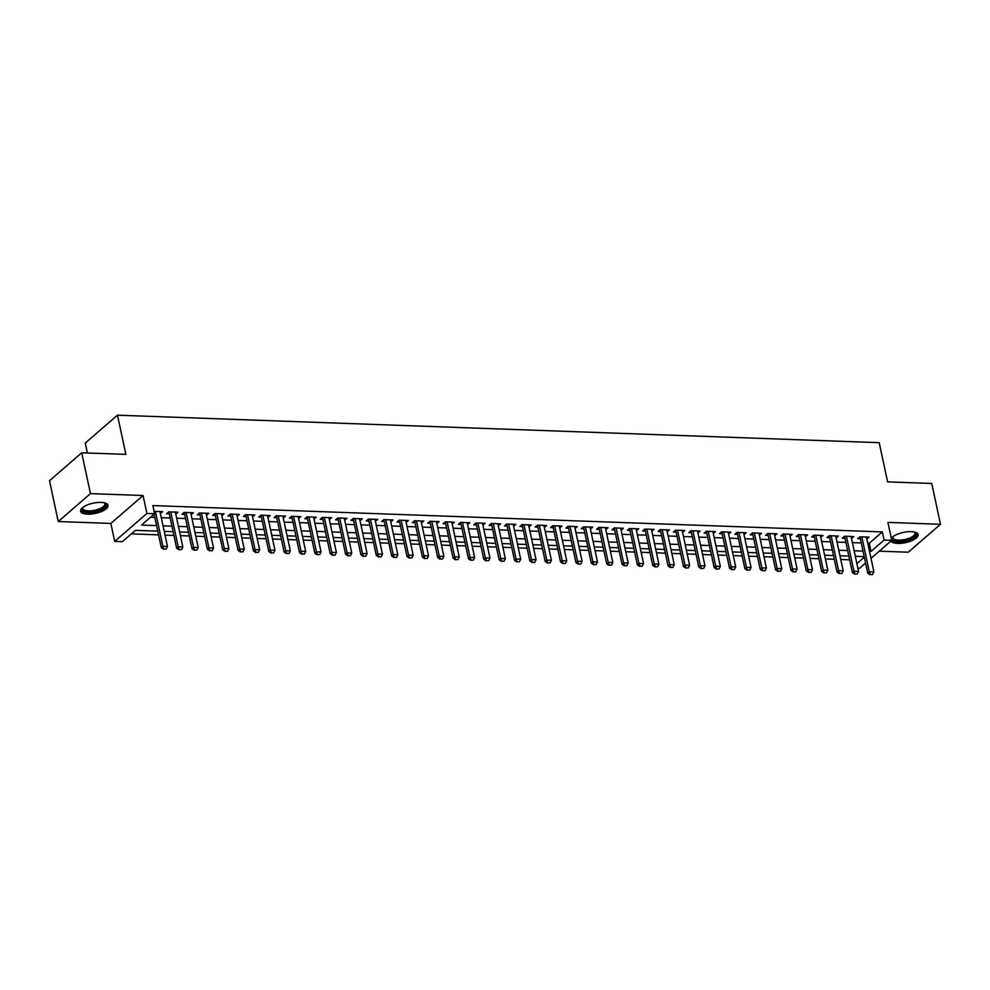 <?xml version="1.0" encoding="UTF-8"?>
<svg xmlns="http://www.w3.org/2000/svg" width="990" height="990" viewBox="0 0 990 990"><rect width="100%" height="100%" fill="white"/><g stroke="black" fill="none" stroke-linecap="round" stroke-linejoin="round"><path stroke-width="1.49" d="M87.528 514.169A14.033 5.235 167.9 0 0 101.723 511.434A14.033 5.235 167.9 0 0 108.046 505.346A14.033 5.235 167.9 0 0 101.116 502.4A14.033 5.235 167.9 0 0 86.922 505.147A14.033 5.235 167.9 0 0 80.598 511.236A14.033 5.235 167.9 0 0 87.528 514.169M890.938 541.072A14.033 5.235 167.9 0 0 897.633 543.423A14.033 5.235 167.9 0 0 911.827 540.676A14.033 5.235 167.9 0 0 918.151 534.588A14.033 5.235 167.9 0 0 911.221 531.642A14.033 5.235 167.9 0 0 891.309 538.312M157.769 531.16L135.444 530.343L122.376 541.666L114.704 541.394L146.916 513.476L154.589 513.748L141.533 525.071L156.581 525.616M110.855 523.425L143.067 495.507L90.461 493.614L81.712 452.789L49.5 480.707L58.249 521.532L110.855 523.425L114.704 541.394M87.367 452.987L85.251 443.099L117.464 415.181L879.194 442.679L887.597 481.882L931.751 483.467L940.5 524.292L887.906 522.398L891.755 540.354L871.002 558.348M879.281 551.17L908.288 552.21L940.5 524.292M865.582 563.038L859.543 568.272L857.872 568.211M131.361 533.882L158.561 534.872M165.045 535.107L173.918 535.429M180.403 535.652L189.276 535.974M195.76 536.209L204.633 536.531M211.118 536.766L219.99 537.087M226.475 537.322L235.348 537.644M241.832 537.879L250.705 538.201M257.19 538.424L266.062 538.746M272.547 538.981L281.42 539.303M287.904 539.538L296.777 539.859M303.262 540.095L312.135 540.416M318.619 540.651L327.492 540.973M333.976 541.196L342.849 541.518M349.334 541.753L358.207 542.075M364.691 542.31L373.564 542.631M380.049 542.866L388.921 543.188M395.406 543.423L404.279 543.745M410.763 543.968L419.636 544.29M426.121 544.525L434.994 544.846M441.478 545.082L450.351 545.403M456.836 545.639L465.708 545.96M472.193 546.195L481.066 546.517M487.55 546.74L496.423 547.062M502.908 547.297L511.781 547.619M518.265 547.854L527.138 548.175M533.622 548.411L542.495 548.732M548.98 548.967L557.853 549.289M564.337 549.512L573.21 549.834M579.695 550.069L588.567 550.39M595.052 550.626L603.925 550.947M610.409 551.183L619.282 551.504M625.767 551.739L634.64 552.061M641.124 552.284L649.997 552.606M656.481 552.841L665.354 553.163M671.839 553.398L680.712 553.719M687.196 553.955L696.069 554.276M702.554 554.511L711.426 554.833M717.911 555.056L726.784 555.378M733.268 555.613L742.141 555.935M748.626 556.17L757.499 556.491M763.983 556.726L772.856 557.048M779.34 557.283L788.213 557.593M794.698 557.828L803.571 558.15M810.055 558.385L818.928 558.707M825.413 558.942L834.285 559.263M840.77 559.499L849.643 559.82M90.461 493.614L58.249 521.532M160.417 513.525L162.657 511.632L154.069 511.323M175.774 514.07L178.014 512.189L168.795 511.855L166.617 513.748L169.29 513.847M191.132 514.627L193.372 512.746L184.152 512.412L181.974 514.305L184.647 514.392M206.489 515.184L208.729 513.303L199.51 512.968L197.332 514.85L200.005 514.949M221.847 515.74L224.087 513.86L214.867 513.525L212.689 515.406L215.362 515.505M237.204 516.297L239.444 514.404L230.225 514.082L228.059 515.963L230.72 516.062M252.561 516.842L254.801 514.961L245.582 514.627L243.416 516.52L246.077 516.619M267.919 517.399L270.159 515.518L260.939 515.184L258.774 517.077L261.434 517.164M283.276 517.956L285.516 516.075L276.297 515.74L274.131 517.621L276.792 517.721M298.634 518.513L300.873 516.632L291.654 516.297L289.488 518.178L292.149 518.277M313.991 519.069L316.231 517.176L307.011 516.854L304.846 518.735L307.506 518.834M329.348 519.614L331.588 517.733L322.369 517.399L320.203 519.292L322.864 519.391M344.706 520.171L346.946 518.29L337.726 517.956L335.561 519.849L338.221 519.936M360.063 520.728L362.303 518.847L353.084 518.513L350.918 520.394L353.579 520.493M375.42 521.284L377.66 519.404L368.441 519.069L366.275 520.95L368.936 521.049M390.778 521.841L393.018 519.948L383.798 519.626L381.633 521.507L384.293 521.606M406.135 522.386L408.375 520.505L399.156 520.171L396.99 522.064L399.651 522.151M421.493 522.943L423.732 521.062L414.513 520.728L412.347 522.621L415.008 522.708M436.85 523.5L439.09 521.619L429.87 521.284L427.705 523.165L430.365 523.264M452.207 524.057L454.447 522.175L445.228 521.841L443.062 523.722L445.723 523.821M467.565 524.613L469.805 522.72L460.585 522.386L458.42 524.279L461.08 524.378M482.922 525.158L485.162 523.277L475.943 522.943L473.777 524.836L476.438 524.923M498.279 525.715L500.519 523.834L491.312 523.5L489.134 525.393L491.795 525.48M513.637 526.272L515.877 524.391L506.67 524.057L504.492 525.938L507.152 526.037M528.994 526.829L531.234 524.947L522.027 524.613L519.849 526.494L522.51 526.593M544.351 527.385L546.591 525.492L537.384 525.158L535.206 527.051L537.867 527.15M559.709 527.93L561.949 526.049L552.742 525.715L550.564 527.608L553.224 527.695M575.066 528.487L577.306 526.606L568.099 526.272L565.921 528.153L568.582 528.252M590.424 529.044L592.663 527.163L583.457 526.829L581.279 528.71L583.939 528.808M605.781 529.601L608.021 527.72L598.814 527.385L596.636 529.266L599.297 529.365M621.138 530.157L623.378 528.264L614.171 527.93L611.993 529.823L614.654 529.922M636.496 530.702L638.736 528.821L629.529 528.487L627.351 530.38L630.011 530.467M651.853 531.259L654.093 529.378L644.886 529.044L642.708 530.925L645.369 531.024M667.211 531.816L669.45 529.935L660.243 529.601L658.065 531.482L660.726 531.581M682.568 532.373L684.808 530.491L675.601 530.157L673.423 532.038L676.083 532.137M697.925 532.929L700.165 531.036L690.958 530.702L688.78 532.595L691.441 532.694M713.283 533.474L715.523 531.593L706.316 531.259L704.138 533.152L706.798 533.239M728.64 534.031L730.88 532.15L721.673 531.816L719.495 533.697L722.155 533.796M743.997 534.588L746.237 532.707L737.03 532.373L734.852 534.254L737.513 534.353M759.355 535.144L761.595 533.264L752.388 532.929L750.21 534.81L752.87 534.909M774.712 535.701L776.952 533.808L767.745 533.474L765.567 535.367L768.228 535.466M790.07 536.246L792.309 534.365L783.102 534.031L780.924 535.924L783.585 536.011M805.427 536.803L807.667 534.922L798.46 534.588L796.282 536.469L798.942 536.568M820.784 537.36L823.024 535.479L813.817 535.144L811.639 537.025L814.3 537.125M836.142 537.917L838.382 536.036L829.174 535.701L826.996 537.582L829.657 537.681M851.499 538.473L853.739 536.58L844.532 536.246L842.354 538.139L845.015 538.238M867.747 543.176L869.27 543.238L882.325 531.915L152.844 505.581L154.589 513.748M150.505 517.287L154.824 517.448M161.308 517.683L170.181 518.005M176.666 518.228L185.538 518.55M192.023 518.785L200.896 519.107M207.38 519.342L216.253 519.663M222.738 519.899L231.611 520.22M238.095 520.455L246.968 520.777M253.452 521L262.325 521.322M268.81 521.557L277.683 521.879M284.167 522.114L293.04 522.435M299.524 522.671L308.397 522.992M314.882 523.227L323.755 523.549M330.239 523.772L339.112 524.094M345.597 524.329L354.469 524.65M360.954 524.886L369.827 525.207M376.311 525.442L385.184 525.764M391.669 525.999L400.542 526.321M407.026 526.544L415.899 526.866M422.384 527.101L431.256 527.423M437.741 527.658L446.614 527.979M453.098 528.215L461.971 528.536M468.456 528.771L477.329 529.081M483.813 529.316L492.686 529.638M499.17 529.873L508.043 530.195M514.528 530.43L523.401 530.751M529.885 530.986L538.758 531.308M545.243 531.543L554.115 531.853M560.6 532.088L569.473 532.41M575.957 532.645L584.83 532.966M591.315 533.202L600.188 533.523M606.672 533.759L615.545 534.08M622.029 534.315L630.902 534.625M637.387 534.86L646.26 535.182M652.744 535.417L661.617 535.739M668.101 535.974L676.974 536.295M683.459 536.531L692.332 536.852M698.816 537.087L707.689 537.397M714.174 537.632L723.047 537.954M729.531 538.189L738.404 538.511M744.888 538.746L753.761 539.067M760.246 539.303L769.119 539.624M775.603 539.859L784.476 540.169M790.961 540.404L799.833 540.726M806.318 540.961L815.191 541.283M821.675 541.518L830.548 541.839M837.033 542.075L845.905 542.396M852.39 542.631L861.263 542.941M866.856 539.018L869.096 537.137L859.889 536.803L857.711 538.696L860.372 538.783M143.067 495.507L146.916 513.476M882.325 531.915L884.07 540.082L891.755 540.354M81.712 452.789L125.866 454.385L117.464 415.181M864.208 556.652L855.335 556.331M848.851 556.095L839.978 555.786M833.493 555.551L824.62 555.229M818.136 554.994L809.263 554.672M802.779 554.437L793.906 554.115M787.421 553.88L778.536 553.558M772.064 553.323L763.179 553.014M756.707 552.779L747.821 552.457M741.349 552.222L732.464 551.9M725.992 551.665L717.107 551.343M710.634 551.108L701.749 550.787M695.277 550.551L686.392 550.242M679.92 550.007L671.034 549.685M664.562 549.45L655.677 549.128M649.205 548.893L640.32 548.571M633.848 548.336L624.962 548.014M618.49 547.779L609.605 547.47M603.133 547.235L594.248 546.913M587.775 546.678L578.89 546.356M572.418 546.121L563.533 545.799M557.061 545.564L548.175 545.243M541.703 545.02L532.818 544.698M526.346 544.463L517.461 544.141M510.989 543.906L502.103 543.584M495.631 543.349L486.746 543.027M480.274 542.792L471.389 542.471M464.916 542.248L456.031 541.926M449.559 541.691L440.674 541.369M434.202 541.134L425.316 540.812M418.844 540.577L409.959 540.255M403.487 540.02L394.602 539.699M388.13 539.476L379.244 539.154M372.772 538.919L363.887 538.597M357.415 538.362L348.529 538.04M342.057 537.805L333.172 537.483M326.7 537.248L317.815 536.927M311.343 536.704L302.457 536.382M295.985 536.147L287.1 535.825M280.628 535.59L271.743 535.268M265.271 535.033L256.385 534.711M249.913 534.476L241.028 534.154M234.556 533.932L225.671 533.61M219.198 533.375L210.313 533.053M203.841 532.818L194.956 532.496M188.484 532.261L179.598 531.939M173.126 531.704L164.241 531.382M856.895 563.632L864.32 557.197M869.492 551.343L871.014 551.405L884.07 540.082M163.053 525.839L171.938 526.16M178.41 526.395L187.296 526.717M193.768 526.952L202.653 527.274M209.125 527.509L218.01 527.831M224.483 528.066L233.368 528.388M239.84 528.611L248.725 528.932M255.197 529.167L264.083 529.489M270.555 529.724L279.44 530.046M285.912 530.281L294.797 530.603M301.269 530.838L310.155 531.16M316.627 531.382L325.512 531.704M331.984 531.939L340.869 532.261M347.341 532.496L356.227 532.818M362.699 533.053L371.584 533.375M378.056 533.61L386.942 533.932M393.414 534.154L402.299 534.476M408.771 534.711L417.656 535.033M424.128 535.268L433.014 535.59M439.486 535.825L448.371 536.147M454.843 536.382L463.728 536.704M470.2 536.927L479.086 537.248M485.558 537.483L494.443 537.805M500.915 538.04L509.8 538.362M516.273 538.597L525.158 538.919M531.63 539.154L540.515 539.463M546.987 539.699L555.873 540.02M562.345 540.255L571.23 540.577M577.702 540.812L586.587 541.134M593.06 541.369L601.945 541.691M608.417 541.926L617.302 542.235M623.774 542.471L632.659 542.792M639.132 543.027L648.017 543.349M654.489 543.584L663.374 543.906M669.846 544.141L678.732 544.463M685.204 544.698L694.089 545.007M700.561 545.243L709.446 545.564M715.918 545.799L724.804 546.121M731.276 546.356L740.161 546.678M746.633 546.913L755.519 547.235M761.991 547.47L770.876 547.779M777.348 548.014L786.233 548.336M792.705 548.571L801.591 548.893M808.063 549.128L816.948 549.45M823.42 549.685L832.305 550.007M838.777 550.242L847.663 550.551M854.135 550.787L863.02 551.108M869.27 543.238L871.014 551.405M866.498 537.05L866.918 539.03M851.14 536.493L851.561 538.473M835.783 535.937L836.204 537.917M820.425 535.38L820.846 537.36M805.068 534.823L805.489 536.803M789.711 534.278L790.131 536.258M774.353 533.721L774.774 535.701M758.996 533.164L759.417 535.144M743.639 532.608L744.059 534.588M728.281 532.051L728.702 534.031M712.924 531.506L713.345 533.486M697.566 530.949L697.987 532.929M682.209 530.393L682.63 532.373M666.852 529.836L667.272 531.816M651.494 529.279L651.915 531.259M636.137 528.734L636.558 530.714M620.779 528.177L621.2 530.157M605.422 527.62L605.843 529.601M590.065 527.064L590.486 529.044M574.707 526.507L575.128 528.487M559.35 525.962L559.771 527.942M543.993 525.405L544.413 527.385M528.635 524.849L529.056 526.829M513.278 524.292L513.699 526.272M497.921 523.735L498.341 525.715M482.563 523.19L482.984 525.17M467.206 522.633L467.627 524.613M451.848 522.077L452.269 524.057M436.491 521.52L436.912 523.5M421.134 520.963L421.554 522.943M405.776 520.418L406.197 522.398M390.419 519.861L390.84 521.841M375.061 519.304L375.482 521.284M359.704 518.748L360.125 520.728M344.347 518.191L344.768 520.171M328.989 517.646L329.41 519.626M313.632 517.089L314.053 519.069M298.275 516.533L298.695 518.513M282.917 515.976L283.338 517.956M267.56 515.419L267.981 517.399M252.203 514.874L252.623 516.854M236.845 514.317L237.266 516.297M221.488 513.761L221.909 515.74M206.13 513.204L206.551 515.184M190.773 512.647L191.194 514.627M175.416 512.102L175.836 514.082M160.058 511.545L160.479 513.525M870.26 574.497L872.561 574.584L870.26 574.497L869.307 571.774L867.735 573.136L860.038 537.199A1.794 1.386 49.1 0 0 859.902 536.803M866.436 537.038L873.91 571.935L869.307 571.774L861.82 536.877M872.561 574.584L873.91 571.935M867.735 573.136L870 574.732M914.525 532.051A12.152 4.529 -12.1 0 1 914.649 532.113A12.152 4.529 -12.1 0 1 912.483 538.003A12.152 4.529 -12.1 0 1 898.277 541.32A12.152 4.529 -12.1 0 1 892.893 536.778A12.152 4.529 -12.1 0 1 892.968 536.679M893.166 536.531A11.249 4.195 167.9 0 0 892.98 537.768A11.249 4.195 167.9 0 0 898.536 540.119A11.249 4.195 167.9 0 0 909.909 537.929A11.249 4.195 167.9 0 0 914.97 533.053A11.249 4.195 167.9 0 0 914.29 532.001M891.507 540.577A13.947 5.198 167.9 0 0 897.398 542.075A13.947 5.198 167.9 0 0 917.829 533.845M104.42 502.809A12.152 4.529 -12.1 0 1 104.544 502.871A12.152 4.529 -12.1 0 1 105.955 504.764A12.152 4.529 -12.1 0 1 94.137 511.582A12.152 4.529 -12.1 0 1 82.133 509.207A12.152 4.529 -12.1 0 1 82.789 507.536A12.152 4.529 -12.1 0 1 82.863 507.437M83.061 507.288A11.249 4.195 167.9 0 0 82.838 508.229A11.249 4.195 167.9 0 0 82.875 508.526A11.249 4.195 167.9 0 0 94.347 510.345A11.249 4.195 167.9 0 0 104.903 504.108A11.249 4.195 167.9 0 0 104.866 503.811A11.249 4.195 167.9 0 0 104.185 502.759M80.586 510.419A13.947 5.198 167.9 0 0 95.127 512.065A13.947 5.198 167.9 0 0 107.724 504.603M854.902 573.952L857.204 574.027L854.902 573.952L853.949 571.218L852.378 572.579L844.68 536.654A1.794 1.386 49.1 0 0 844.544 536.258M851.078 536.493L858.553 571.391L853.949 571.218L846.462 536.32M857.204 574.027L858.553 571.391M852.378 572.579L854.642 574.175M839.545 573.396L841.846 573.482L839.545 573.396L838.592 570.661L837.02 572.022L829.323 536.097A1.794 1.386 49.1 0 0 829.187 535.701M835.721 535.937L843.195 570.834L838.592 570.661L831.105 535.763M841.846 573.482L843.195 570.834M837.02 572.022L839.285 573.618M824.187 572.839L826.489 572.925L824.187 572.839L823.235 570.104L821.663 571.465L813.966 535.54A1.794 1.386 49.1 0 0 813.83 535.144M820.363 535.38L827.838 570.277L823.235 570.104L815.748 535.219M826.489 572.925L827.838 570.277M821.663 571.465L823.928 573.062M808.83 572.282L811.132 572.369L808.83 572.282L807.877 569.559L806.305 570.908L798.608 534.984A1.794 1.386 49.1 0 0 798.472 534.588M805.006 534.823L812.481 569.72L807.877 569.559L800.39 534.662M811.132 572.369L812.481 569.72M806.305 570.908L808.57 572.517M793.473 571.737L795.774 571.812L793.473 571.737L792.52 569.003L790.948 570.364L783.251 534.427A1.794 1.386 49.1 0 0 783.115 534.031M789.649 534.266L797.123 569.163L792.52 569.003L785.033 534.105M795.774 571.812L797.123 569.163M790.948 570.364L793.213 571.96M778.115 571.181L780.417 571.255L778.115 571.181L777.162 568.446L775.591 569.807L767.894 533.882A1.794 1.386 49.1 0 0 767.757 533.486M774.291 533.721L781.766 568.619L777.162 568.446L769.676 533.548M780.417 571.255L781.766 568.619M775.591 569.807L777.855 571.403M762.758 570.624L765.06 570.71L762.758 570.624L761.805 567.889L760.233 569.25L752.536 533.325A1.794 1.386 49.1 0 0 752.4 532.929M758.934 533.164L766.409 568.062L761.805 567.889L754.318 532.991M765.06 570.71L766.409 568.062M760.233 569.25L762.498 570.846M747.401 570.067L749.702 570.153L747.401 570.067L746.448 567.332L744.876 568.693L737.179 532.769A1.794 1.386 49.1 0 0 737.043 532.373M743.577 532.608L751.051 567.505L746.448 567.332L738.961 532.447M749.702 570.153L751.051 567.505M744.876 568.693L747.141 570.289M732.043 569.51L734.345 569.596L732.043 569.51L731.09 566.787L729.519 568.136L721.821 532.212A1.794 1.386 49.1 0 0 721.685 531.816M728.219 532.051L735.694 566.948L731.09 566.787L723.603 531.89M734.345 569.596L735.694 566.948M729.519 568.136L731.783 569.745M716.686 568.965L718.988 569.04L716.686 568.965L715.733 566.231L714.161 567.592L706.464 531.655A1.794 1.386 49.1 0 0 706.328 531.259M712.862 531.494L720.336 566.391L715.733 566.231L708.246 531.333M718.988 569.04L720.336 566.391M714.161 567.592L716.426 569.188M701.328 568.409L703.63 568.483L701.328 568.409L700.376 565.674L698.804 567.035L691.107 531.11A1.794 1.386 49.1 0 0 690.971 530.714M697.505 530.949L704.979 565.847L700.376 565.674L692.889 530.776M703.63 568.483L704.979 565.847M698.804 567.035L701.068 568.631M685.971 567.852L688.273 567.938L685.971 567.852L685.018 565.117L683.447 566.478L675.749 530.553A1.794 1.386 49.1 0 0 675.613 530.157M682.147 530.393L689.622 565.29L685.018 565.117L677.531 530.219M688.273 567.938L689.622 565.29M683.447 566.478L685.711 568.074M670.614 567.295L672.915 567.381L670.614 567.295L669.661 564.56L668.089 565.921L660.392 529.996A1.794 1.386 49.1 0 0 660.256 529.601M666.79 529.836L674.264 564.733L669.661 564.56L662.174 529.675M672.915 567.381L674.264 564.733M668.089 565.921L670.354 567.518M655.256 566.738L657.558 566.825L655.256 566.738L654.303 564.015L652.732 565.364L645.034 529.44A1.794 1.386 49.1 0 0 644.898 529.044M651.432 529.279L658.907 564.176L654.303 564.015L646.816 529.118M657.558 566.825L658.907 564.176M652.732 565.364L654.996 566.973M639.899 566.193L642.201 566.268L639.899 566.193L638.946 563.458L637.374 564.82L629.677 528.895A1.794 1.386 49.1 0 0 629.541 528.487M636.075 528.722L643.549 563.619L638.946 563.458L631.459 528.561M642.201 566.268L643.549 563.619M637.374 564.82L639.639 566.416M624.542 565.636L626.843 565.711L624.542 565.636L623.589 562.902L622.017 564.263L614.32 528.338A1.794 1.386 49.1 0 0 614.184 527.942M620.718 528.177L628.192 563.075L623.589 562.902L616.102 528.004M626.843 565.711L628.192 563.075M622.017 564.263L624.282 565.859M609.184 565.08L611.486 565.166L609.184 565.08L608.231 562.345L606.66 563.706L598.962 527.781A1.794 1.386 49.1 0 0 598.826 527.385M605.36 527.62L612.835 562.518L608.231 562.345L600.744 527.447M611.486 565.166L612.835 562.518M606.66 563.706L608.924 565.302M593.827 564.523L596.129 564.609L593.827 564.523L592.874 561.788L591.302 563.149L583.605 527.225A1.794 1.386 49.1 0 0 583.469 526.829M590.003 527.064L597.477 561.961L592.874 561.788L585.387 526.903M596.129 564.609L597.477 561.961M591.302 563.149L593.567 564.745M578.469 563.966L580.771 564.053L578.469 563.966L577.517 561.243L575.945 562.592L568.248 526.668A1.794 1.386 49.1 0 0 568.111 526.272M574.646 526.507L582.12 561.404L577.517 561.243L570.03 526.346M580.771 564.053L582.12 561.404M575.945 562.592L578.21 564.201M563.112 563.421L565.414 563.496L563.112 563.421L562.159 560.687L560.587 562.048L552.89 526.123A1.794 1.386 49.1 0 0 552.754 525.715M559.288 525.95L566.763 560.847L562.159 560.687L554.672 525.789M565.414 563.496L566.763 560.847M560.587 562.048L562.852 563.644M547.755 562.865L550.056 562.939L547.755 562.865L546.802 560.13L545.23 561.491L537.533 525.566A1.794 1.386 49.1 0 0 537.397 525.17M543.931 525.405L551.405 560.303L546.802 560.13L539.315 525.232M550.056 562.939L551.405 560.303M545.23 561.491L547.495 563.087M532.397 562.308L534.699 562.394L532.397 562.308L531.444 559.573L529.873 560.934L522.175 525.009A1.794 1.386 49.1 0 0 522.039 524.613M528.573 524.849L536.048 559.746L531.444 559.573L523.957 524.675M534.699 562.394L536.048 559.746M529.873 560.934L532.137 562.53M517.04 561.751L519.342 561.837L517.04 561.751L516.087 559.028L514.515 560.377L506.818 524.452A1.794 1.386 49.1 0 0 506.682 524.057M513.216 524.292L520.691 559.189L516.087 559.028L508.6 524.131M519.342 561.837L520.691 559.189M514.515 560.377L516.78 561.974M501.683 561.194L503.984 561.281L501.683 561.194L500.73 558.471L499.158 559.82L491.461 523.896A1.794 1.386 49.1 0 0 491.325 523.5M497.859 523.735L505.333 558.632L500.73 558.471L493.243 523.574M503.984 561.281L505.333 558.632M499.158 559.82L501.423 561.429M486.325 560.649L488.627 560.724L486.325 560.649L485.372 557.914L483.801 559.276L476.103 523.351A1.794 1.386 49.1 0 0 475.967 522.943M482.501 523.178L489.976 558.075L485.372 557.914L477.885 523.017M488.627 560.724L489.976 558.075M483.801 559.276L486.065 560.872M470.968 560.093L473.269 560.167L470.968 560.093L470.015 557.358L468.443 558.719L460.746 522.794A1.794 1.386 49.1 0 0 460.61 522.398M467.144 522.633L474.618 557.531L470.015 557.358L462.528 522.46M473.269 560.167L474.618 557.531M468.443 558.719L470.708 560.315M455.61 559.536L457.912 559.622L455.61 559.536L454.657 556.801L453.086 558.162L445.389 522.237A1.794 1.386 49.1 0 0 445.253 521.841M451.786 522.077L459.261 556.974L454.657 556.801L447.171 521.903M457.912 559.622L459.261 556.974M453.086 558.162L455.351 559.758M440.253 558.979L442.555 559.065L440.253 558.979L439.3 556.256L437.729 557.605L430.031 521.681A1.794 1.386 49.1 0 0 429.895 521.284M436.429 521.52L443.904 556.417L439.3 556.256L431.813 521.359M442.555 559.065L443.904 556.417M437.729 557.605L439.993 559.202M424.896 558.422L427.197 558.509L424.896 558.422L423.943 555.699L422.371 557.048L414.674 521.124A1.794 1.386 49.1 0 0 414.538 520.728M421.059 520.963L428.546 555.86L423.943 555.699L416.456 520.802M427.197 558.509L428.546 555.86M422.371 557.048L424.636 558.657M409.538 557.877L411.84 557.952L409.538 557.877L408.585 555.143L407.014 556.504L399.317 520.579A1.794 1.386 49.1 0 0 399.18 520.171M405.702 520.406L413.189 555.303L408.585 555.143L401.099 520.245M411.84 557.952L413.189 555.303M407.014 556.504L409.278 558.1M394.181 557.321L396.483 557.395L394.181 557.321L393.228 554.586L391.656 555.947L383.959 520.022A1.794 1.386 49.1 0 0 383.823 519.626M390.345 519.861L397.832 554.759L393.228 554.586L385.741 519.688M396.483 557.395L397.832 554.759M391.656 555.947L393.921 557.543M378.824 556.764L381.125 556.85L378.824 556.764L377.871 554.029L376.299 555.39L368.602 519.465A1.794 1.386 49.1 0 0 368.466 519.069M374.987 519.304L382.474 554.202L377.871 554.029L370.384 519.131M381.125 556.85L382.474 554.202M376.299 555.39L378.564 556.986M363.466 556.207L365.768 556.293L363.466 556.207L362.513 553.484L360.942 554.833L353.244 518.909A1.794 1.386 49.1 0 0 353.108 518.513M359.63 518.748L367.117 553.645L362.513 553.484L355.026 518.587M365.768 556.293L367.117 553.645M360.942 554.833L363.206 556.429M348.109 555.65L350.411 555.736L348.109 555.65L347.156 552.927L345.584 554.276L337.887 518.352A1.794 1.386 49.1 0 0 337.751 517.956M344.272 518.191L351.759 553.088L347.156 552.927L339.669 518.03M350.411 555.736L351.759 553.088M345.584 554.276L347.849 555.885M332.751 555.105L335.053 555.18L332.751 555.105L331.798 552.37L330.227 553.732L322.53 517.807A1.794 1.386 49.1 0 0 322.394 517.399M328.915 517.634L336.402 552.531L331.798 552.37L324.312 517.473M335.053 555.18L336.402 552.531M330.227 553.732L332.492 555.328M317.394 554.548L319.696 554.623L317.394 554.548L316.441 551.814L314.87 553.175L307.172 517.25A1.794 1.386 49.1 0 0 307.036 516.854M313.558 517.089L321.045 551.987L316.441 551.814L308.954 516.916M319.696 554.623L321.045 551.987M314.87 553.175L317.134 554.771M302.037 553.992L304.338 554.078L302.037 553.992L301.084 551.257L299.512 552.618L291.815 516.693A1.794 1.386 49.1 0 0 291.679 516.297M298.2 516.533L305.687 551.43L301.084 551.257L293.597 516.359M304.338 554.078L305.687 551.43M299.512 552.618L301.777 554.214M286.679 553.435L288.981 553.521L286.679 553.435L285.726 550.712L284.155 552.061L276.458 516.136A1.794 1.386 49.1 0 0 276.321 515.74M282.843 515.976L290.33 550.873L285.726 550.712L278.24 515.815M288.981 553.521L290.33 550.873M284.155 552.061L286.419 553.658M271.322 552.878L273.624 552.965L271.322 552.878L270.369 550.155L268.797 551.504L261.1 515.58A1.794 1.386 49.1 0 0 260.964 515.184M267.486 515.419L274.972 550.316L270.369 550.155L262.882 515.258M273.624 552.965L274.972 550.316M268.797 551.504L271.062 553.113M255.965 552.333L258.266 552.408L255.965 552.333L255.012 549.599L253.44 550.96L245.743 515.035A1.794 1.386 49.1 0 0 245.607 514.627M252.128 514.862L259.615 549.759L255.012 549.599L247.525 514.701M258.266 552.408L259.615 549.759M253.44 550.96L255.705 552.556M240.607 551.777L242.909 551.851L240.607 551.777L239.654 549.042L238.083 550.403L230.385 514.478A1.794 1.386 49.1 0 0 230.249 514.082M236.771 514.317L244.258 549.215L239.654 549.042L232.167 514.144M242.909 551.851L244.258 549.215M238.083 550.403L240.347 551.999M225.25 551.22L227.552 551.306L225.25 551.22L224.297 548.485L222.725 549.846L215.028 513.921A1.794 1.386 49.1 0 0 214.892 513.525M221.413 513.761L228.9 548.658L224.297 548.485L216.81 513.587M227.552 551.306L228.9 548.658M222.725 549.846L224.99 551.442M209.892 550.663L212.194 550.749L209.892 550.663L208.94 547.94L207.368 549.289L199.671 513.365A1.794 1.386 49.1 0 0 199.535 512.968M206.056 513.204L213.543 548.101L208.94 547.94L201.453 513.043M212.194 550.749L213.543 548.101M207.368 549.289L209.633 550.886M194.535 550.106L196.837 550.192L194.535 550.106L193.582 547.383L192.011 548.732L184.313 512.808A1.794 1.386 49.1 0 0 184.177 512.412M190.699 512.647L198.186 547.544L193.582 547.383L186.095 512.486M196.837 550.192L198.186 547.544M192.011 548.732L194.275 550.341M179.178 549.561L181.479 549.636L179.178 549.561L178.225 546.827L176.653 548.188L168.956 512.263A1.794 1.386 49.1 0 0 168.82 511.855M175.341 512.09L182.828 546.987L178.225 546.827L170.738 511.929M181.479 549.636L182.828 546.987M176.653 548.188L178.918 549.784M163.82 549.005L166.122 549.091L163.82 549.005L162.867 546.27L161.296 547.631L154.118 514.157M159.984 511.545L167.471 546.443L162.867 546.27L155.381 511.372M166.122 549.091L167.471 546.443M161.296 547.631L163.56 549.227"/></g></svg>
